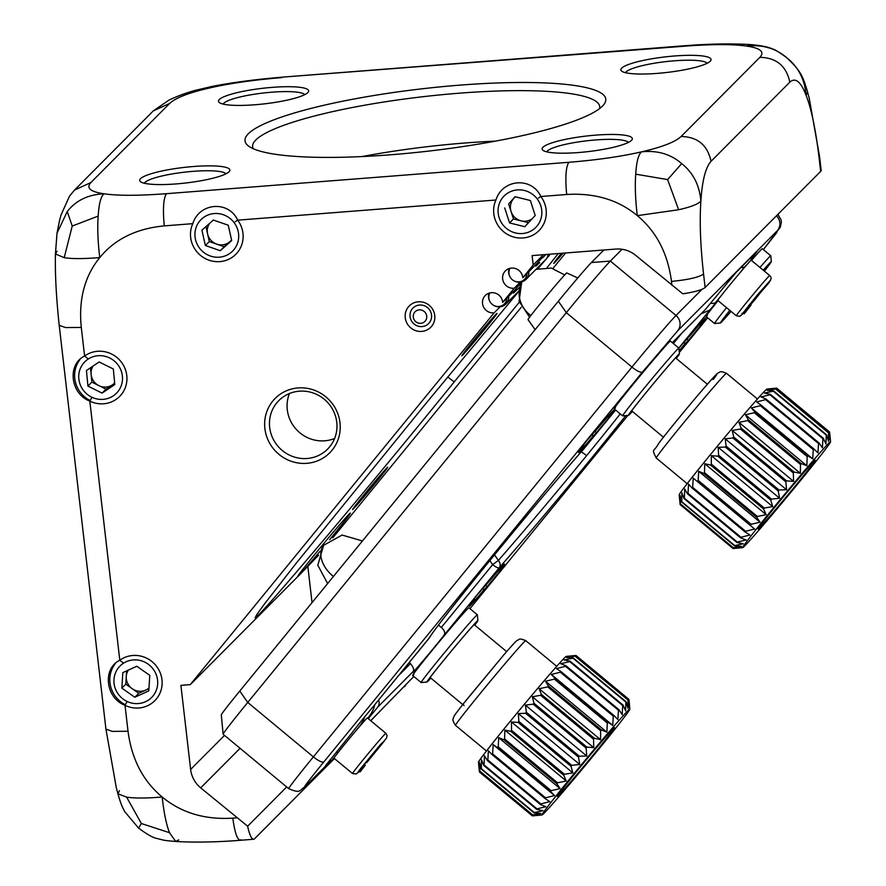<?xml version="1.0" encoding="UTF-8"?>
<svg xmlns="http://www.w3.org/2000/svg" width="886" height="886" viewBox="0 0 886 886"><rect width="100%" height="100%" fill="white"/><g stroke="black" fill="none" stroke-linecap="round" stroke-linejoin="round"><path stroke-width="1.33" d="M240.073 748.305L200.69 787.864L247.648 826.195A27.51 5.737 85.5 0 0 253.617 839.252A27.51 5.737 85.5 0 0 254.592 838.743L334.421 758.538M371.123 721.06A27.51 5.737 85.5 0 0 371.544 719.908M241.169 839.795C237.802 841.401 235.011 834.191 232.808 818.143C204.91 819.893 181.364 812.85 162.182 797.001C163.921 812.916 166.369 824.811 169.525 832.696L141.361 823.515L138.604 828.133L124.693 811.609C121.803 805.839 121.238 805.175 117.904 793.79L126.609 797.112L141.361 823.515M247.648 826.195L286.687 786.956M119.433 790.7L117.904 793.79L116.276 787.521L105.932 729.134L59.207 325.317L65.608 327.576L81.29 327.432L84.602 356.05A26.824 25.827 44.9 0 1 97.582 351.288A26.824 25.827 44.9 0 1 126.776 375.498A26.824 25.827 44.9 0 1 103.662 403.783A26.824 25.827 44.9 0 1 89.818 401.114C70.415 393.882 66.971 364.423 84.602 356.05L87.847 358.564M126.609 797.112C134.473 798.364 146.334 798.33 162.182 797.001C143.056 781.075 131.66 759.158 128.016 731.249L112.334 731.393L105.932 729.134M169.525 832.696L175.705 841.467L178.75 839.884M128.016 731.249L125.015 705.322C105.611 698.09 102.167 668.631 119.798 660.258A26.824 25.827 44.9 0 1 132.778 655.496A26.824 25.827 44.9 0 1 161.972 679.706A26.824 25.827 44.9 0 1 138.858 707.992A26.824 25.827 44.9 0 1 125.015 705.322L127.141 701.49M123.054 662.772L119.798 660.258L89.818 401.114L91.945 397.282M57.025 251.259L55.441 253.939L64.202 257.682C72.054 258.922 83.915 258.889 99.764 257.571C84.635 276.166 78.477 299.457 81.29 327.432M57.003 233.217L67.258 211.532C75.941 200.457 88.19 194.543 103.994 193.779C90.272 191.753 85.909 188.009 90.904 182.538L74.524 190.058L69.496 196.149L60.935 215.243L59.506 220.57L57.003 233.217L55.441 253.939C54.976 273.619 56.239 297.419 59.207 325.317M200.69 787.864A27.51 26.491 44.9 0 1 190.634 769.436L180.899 685.343L190.291 684.612L297.862 576.52A41.265 1.052 -50.3 0 1 297.674 576.598A41.265 1.052 -50.3 0 1 319.636 548.489A41.265 1.052 -50.3 0 1 349.173 514.057A41.265 1.052 -50.3 0 1 350.358 513.06A41.265 1.052 -50.3 0 1 329.603 539.718A41.265 1.052 -50.3 0 0 350.358 513.06A41.265 1.052 -50.3 0 0 349.173 514.057A41.265 1.052 -50.3 0 0 319.636 548.489A41.265 1.052 -50.3 0 0 297.674 576.598A41.265 1.052 -50.3 0 0 298.87 575.601A41.265 1.052 -50.3 0 0 320.023 551.269A41.265 1.052 -50.3 0 1 300.675 573.707L318.65 555.134M312.027 602.635L307.852 566.497M496.182 314.054A27.51 0.698 -50.3 0 1 496.98 313.389A27.51 0.698 -50.3 0 1 482.338 332.128A27.51 0.698 -50.3 0 1 462.647 355.087A27.51 0.698 -50.3 0 1 461.85 355.74A27.51 0.698 -50.3 0 1 476.491 337.001A27.51 0.698 -50.3 0 1 496.182 314.054M386.894 467.897A27.51 0.698 -50.3 0 1 387.691 467.232A27.51 0.698 -50.3 0 1 373.05 485.971A27.51 0.698 -50.3 0 1 353.359 508.929A27.51 0.698 -50.3 0 1 352.562 509.594A27.51 0.698 -50.3 0 1 367.203 490.855A27.51 0.698 -50.3 0 1 386.894 467.897M563.031 253.186A27.51 0.698 -50.3 0 1 554.558 262.743A27.51 0.698 -50.3 0 1 553.772 263.397A27.51 0.698 -50.3 0 1 561.37 253.307M519.329 302.181L454.23 381.899C421.946 421.802 373.792 480.389 333.169 528.743C291.217 578.547 266.265 607.342 258.335 615.139L255.146 617.874L256.663 614.784L263.884 604.761L295.747 563.795L424.66 405.013L518.598 291.594M537.913 268.713L545.267 260.063M546.596 258.502L550.284 254.171M558.258 253.551L547.138 267.55M519.473 287.363L513.448 293.078M500.158 306.766L494.122 312.836A10.322 9.934 44.9 0 1 485.262 295.503A10.322 9.934 44.9 0 1 502.672 302.381L514.81 290.176A27.51 0.698 -50.3 0 1 521.5 281.936M190.291 684.612L494.122 312.836M332.804 537.824L521.245 307.243M552.953 268.447L565.589 252.986M543.461 254.703L533.206 265.014L522.795 277.761L537.137 263.341A27.51 0.698 -50.3 0 1 542.298 257.627A27.51 0.698 -50.3 0 1 543.085 256.973A27.51 0.698 -50.3 0 1 542.586 257.87L545.92 254.515M539.718 262.621L535.886 266.132M431.526 314.973A11.009 10.599 -135.1 0 0 412.987 308.051A11.009 10.599 -135.1 0 0 422.035 326.58A11.009 10.599 -135.1 0 0 431.526 314.973M520.281 282.147L514.245 288.216L502.672 302.381M533.206 265.014L532.109 255.589L615.925 249.055A27.51 26.491 44.9 0 1 635.805 255.456L682.763 293.787A27.51 4.751 173.4 0 0 705.112 287.485L703.562 274.018C700.405 245.854 699.508 221.522 700.87 201.033C702.221 180.545 705.621 167.31 711.037 161.33C707.56 145.105 697.581 136.832 681.101 136.499C675.143 142.037 661.964 147.154 641.542 151.849C657.246 150.144 670.636 154.064 681.699 163.6C693.118 172.704 699.508 185.185 700.87 201.033C698.246 204.101 690.836 207.003 678.632 209.749L667.612 179.592L681.699 163.6M495.507 141.129A174.708 30.135 -6.6 0 0 465.283 142.978A174.708 30.135 -6.6 0 0 361.964 156.578M434.76 315.449A15.128 14.564 44.9 0 1 421.714 331.408A15.128 14.564 44.9 0 1 405.245 317.753A15.128 14.564 44.9 0 1 418.292 301.794A15.128 14.564 44.9 0 1 434.76 315.449M514.245 288.216A10.322 9.934 44.9 0 1 505.385 270.883A10.322 9.934 44.9 0 1 522.795 277.761M711.037 161.33L789.825 82.177C795.351 77.148 800.778 81.523 806.105 95.3C811.432 109.078 815.762 129.954 819.107 157.929L819.605 156.866L821.167 170.322A27.51 4.751 173.4 0 1 820.657 171.397L705.112 287.485M667.612 179.592L635.727 174.165C636.469 161.916 638.407 154.474 641.542 151.849C621.13 156.534 596.887 160.023 568.823 162.293C565.811 167.1 565.102 177.831 566.686 194.488C594.716 192.783 618.262 199.837 637.311 215.641C656.437 231.567 667.822 253.485 671.477 281.394C688.09 279.81 698.777 277.351 703.562 274.018M807.633 92.21C802.45 74.701 800.479 71.013 786.945 57.878C775.87 48.331 762.492 44.411 746.787 46.116L749.833 44.533C760.908 45.452 768.439 46.936 772.426 48.963C774.475 49.273 779.315 52.241 786.945 57.878L786.945 57.878C798.352 66.971 804.743 79.452 806.105 95.3L807.633 92.21L809.261 98.479L819.605 156.866M635.727 174.165C634.863 186.093 635.395 199.915 637.311 215.641L678.632 209.749M599.567 108.624A174.708 30.135 -6.6 0 0 599.722 106.597A174.708 30.135 -6.6 0 0 459.524 93.174A174.708 30.135 -6.6 0 0 255.821 139.966A174.708 30.135 -6.6 0 0 252.621 146.755A174.708 30.135 -6.6 0 0 253.23 148.693M64.202 257.682L72.231 226.041L98.18 216.095C97.316 228.023 97.848 241.845 99.764 257.571C114.859 239.109 136.355 228.544 164.275 225.886C162.703 209.218 163.412 198.486 166.413 193.691C138.537 195.773 117.727 195.806 103.994 193.779C100.86 196.415 98.922 203.846 98.18 216.095M67.258 211.532L72.231 226.041M211.699 86.507L209.24 88.046L194.665 90.505L211.699 86.507C231.556 82.575 255.312 79.43 282.933 77.093L684.369 46.205C712.255 44.123 733.054 44.09 746.787 46.116C760.52 48.143 764.884 51.886 759.878 57.346L681.101 136.499M749.833 44.533L745.314 44.3C727.229 43.514 707.238 43.979 685.343 45.695L684.369 46.205M306.8 463.323A38.519 37.079 44.9 0 1 264.881 428.558A38.519 37.079 44.9 0 1 298.073 387.935A38.519 37.079 44.9 0 1 339.991 422.7A38.519 37.079 44.9 0 1 306.8 463.323M538.422 198.054L540.848 196.504A26.824 25.827 44.9 0 1 544.203 222.907A26.824 25.827 44.9 0 1 522.995 237.969A26.824 25.827 44.9 0 1 498.707 226.451A26.824 25.827 44.9 0 1 495.938 200.014C502.395 178.917 531.766 176.58 540.848 196.504L566.686 194.488M235.277 221.71L237.703 220.16A26.824 25.827 44.9 0 1 241.058 246.552A26.824 25.827 44.9 0 1 219.85 261.614A26.824 25.827 44.9 0 1 195.562 250.096A26.824 25.827 44.9 0 1 192.794 223.66C199.261 202.562 228.621 200.225 237.703 220.16L495.938 200.014M307.121 458.494A34.388 33.103 -135.1 0 0 327.599 449.102A34.388 33.103 -135.1 0 0 333.457 410.982A34.388 33.103 -135.1 0 0 299.324 391.191A34.388 33.103 -135.1 0 0 278.846 400.572A34.388 33.103 -135.1 0 0 272.988 438.703A34.388 33.103 -135.1 0 0 307.121 458.494M289.445 393.528A34.388 33.103 -135.1 0 0 324.708 440.807A34.388 33.103 -135.1 0 0 334.598 438.47M248.335 133.764A181.586 31.32 -6.6 0 0 248.423 145.946A181.586 31.32 -6.6 0 0 425.634 151.44A181.586 31.32 -6.6 0 0 602.447 106.132A181.586 31.32 -6.6 0 0 603.621 104.847A181.586 31.32 -6.6 0 0 456.755 85.388A181.586 31.32 -6.6 0 0 248.335 133.764M74.524 190.058L153.311 110.894L169.691 103.396C175.638 97.848 188.818 92.742 209.24 88.046C229.651 83.362 253.894 79.873 281.969 77.603M789.825 82.177C786.336 65.952 776.357 57.679 759.878 57.346M140.531 178.673A45.396 7.83 -6.6 0 0 140.564 181.719A45.396 7.83 -6.6 0 0 184.864 183.092A45.396 7.83 -6.6 0 0 229.064 171.762A45.396 7.83 -6.6 0 0 229.352 171.441A45.396 7.83 -6.6 0 0 192.639 166.579A45.396 7.83 -6.6 0 0 140.531 178.673M578.536 152.536A45.396 7.83 -6.6 0 0 631.762 140.054A45.396 7.83 -6.6 0 0 595.868 135.115A45.396 7.83 -6.6 0 0 542.963 150.321A45.396 7.83 -6.6 0 0 578.536 152.536M621.717 68.133A45.396 7.83 -6.6 0 0 621.739 71.179A45.396 7.83 -6.6 0 0 666.039 72.552A45.396 7.83 -6.6 0 0 710.251 61.223A45.396 7.83 -6.6 0 0 710.539 60.901A45.396 7.83 -6.6 0 0 673.825 56.039A45.396 7.83 -6.6 0 0 621.717 68.133M219.318 99.52A45.396 7.83 -6.6 0 0 219.34 102.566A45.396 7.83 -6.6 0 0 263.64 103.939A45.396 7.83 -6.6 0 0 307.841 92.609A45.396 7.83 -6.6 0 0 308.14 92.288A45.396 7.83 -6.6 0 0 271.426 87.426A45.396 7.83 -6.6 0 0 219.318 99.52M225.963 173.822A41.265 7.121 -6.6 0 0 193.148 171.341A41.265 7.121 -6.6 0 0 145.027 182.394A41.265 7.121 -6.6 0 0 144.396 183.258M628.373 142.424A41.265 7.121 -6.6 0 0 595.547 139.955A41.265 7.121 -6.6 0 0 546.806 151.86M707.15 63.271A41.265 7.121 -6.6 0 0 674.335 60.802A41.265 7.121 -6.6 0 0 626.214 71.855A41.265 7.121 -6.6 0 0 625.582 72.718M304.751 94.669A41.265 7.121 -6.6 0 0 271.924 92.188A41.265 7.121 -6.6 0 0 223.804 103.241A41.265 7.121 -6.6 0 0 223.183 104.105M447.663 376.96L454.23 381.899M748.77 305.404L749.678 306.556C741.15 317.387 744.207 314.032 751.095 304.994L744.251 313.722L742.036 313.367M751.095 304.994L749.678 304.275M515.541 196.847A13.755 13.246 -135.1 0 0 525.453 221.223A13.755 13.246 -135.1 0 0 532.298 218.643M515.32 196.781L508.63 203.979L513.481 218.964L528.532 222.696M504.699 207.933L509.55 222.929L524.8 226.705L535.21 215.508L530.36 200.513L515.098 196.736L508.63 203.979M509.55 222.929L513.481 218.964M517.424 189.903A22.294 21.463 44.9 0 1 541.7 210.026A22.294 21.463 44.9 0 1 522.474 233.539A22.294 21.463 44.9 0 1 498.209 213.415A22.294 21.463 44.9 0 1 517.424 189.903M506.858 298.161A9.214 8.871 44.9 0 1 489.892 301.528A9.214 8.871 44.9 0 1 489.858 292.923M508.708 296.312A10.322 9.934 44.9 0 1 494.144 305.626L493.834 305.46M489.892 301.528L489.725 301.218A10.322 9.934 44.9 0 1 488.994 293.177M209.594 223.383A13.755 13.246 -135.1 0 0 229.917 241.656A13.755 13.246 -135.1 0 0 231.556 239.907M205.94 226.617L209.306 241.557L224.202 246.74L231.611 240.161M205.364 245.511L220.26 250.694L231.7 240.549L228.256 225.221L213.36 220.049L201.919 230.194L205.364 245.511L209.306 241.557M220.26 250.694L224.202 246.74M214.279 213.548A22.294 21.463 44.9 0 1 238.555 233.671A22.294 21.463 44.9 0 1 219.329 257.184A22.294 21.463 44.9 0 1 195.064 237.06A22.294 21.463 44.9 0 1 214.279 213.548M751.505 260.462L752.203 259.399L751.273 260.262M747.241 264.316L744.982 266.586A33.015 8.893 -140.7 0 1 741.084 267.461M710.528 303.178A33.015 8.893 39.3 0 0 715.633 302.491L717.893 300.221M419.222 309.867A6.878 6.623 44.9 0 1 426.709 316.08A6.878 6.623 44.9 0 1 420.784 323.335A6.878 6.623 44.9 0 1 413.297 317.122A6.878 6.623 44.9 0 1 419.222 309.867M422.035 326.58A11.009 10.599 44.9 0 1 412.987 308.051A11.009 10.599 44.9 0 1 430.463 311.374A11.009 10.599 44.9 0 1 422.035 326.58M339.881 750.276L331.541 760.897L334.166 758.327M367.712 718.236L368.687 717.04A33.015 31.785 -135.1 0 0 374.811 704.636M364.799 716.719A33.015 31.785 44.9 0 1 359.495 726.276L352.285 735.092M128.381 670.082A13.755 13.246 -135.1 0 0 148.981 687.99M126.632 670.879L125.779 684.169L138.759 693.295L148.937 688.643M121.847 688.123L134.827 697.249L148.793 690.87L149.789 675.365L136.809 666.239L122.844 672.618L121.847 688.123L125.779 684.169M134.827 697.249L138.759 693.295M133.299 659.926A22.294 21.463 44.9 0 1 157.564 680.049A22.294 21.463 44.9 0 1 138.338 703.562A22.294 21.463 44.9 0 1 114.072 683.438A22.294 21.463 44.9 0 1 133.299 659.926M125.336 704.735A27.51 26.491 44.9 0 1 115.091 663.891M526.982 273.541A9.214 8.871 44.9 0 1 510.015 276.908A9.214 8.871 44.9 0 1 509.982 268.303M528.831 271.692A10.322 9.934 44.9 0 1 514.268 281.006L513.958 280.84M510.015 276.908L509.849 276.598A10.322 9.934 44.9 0 1 509.118 268.558M526.051 279.367L545.477 259.842A10.322 9.934 -135.1 0 0 548.201 254.337M363.349 767.442L360.093 771.905L365.265 765.249L363.349 767.442L362.507 766.18M365.265 765.249L363.747 764.64M731.016 311.374A38.519 0.986 -50.3 0 1 722.378 321.009A38.519 0.986 -50.3 0 1 721.248 321.906A38.519 0.986 -50.3 0 1 729.831 310.399M763.278 270.219A38.519 0.986 -50.3 0 1 769.325 263.563A38.519 0.986 -50.3 0 1 770.41 262.621A38.519 0.986 -50.3 0 1 764.308 271.072M731.05 311.396A39.892 1.019 -50.3 0 1 721.536 322.028A39.892 1.019 -50.3 0 1 720.407 323.002A39.892 1.019 -50.3 0 1 729.798 310.366M763.234 270.186A39.892 1.019 -50.3 0 1 770.155 262.533A39.892 1.019 -50.3 0 1 771.318 261.603A39.892 1.019 -50.3 0 1 764.341 271.105M759.955 267.461A44.023 1.119 -50.3 0 1 769.502 256.829A44.023 1.119 -50.3 0 1 770.765 255.766A44.023 1.119 -50.3 0 1 770.787 255.788L771.318 261.603M720.407 323.002L714.603 323.545A44.023 1.119 -50.3 0 1 714.57 323.534A44.023 1.119 -50.3 0 1 726.531 307.652M430.817 678.067A38.519 0.986 -50.3 0 1 428.957 680.038A38.519 0.986 -50.3 0 1 427.827 680.935A38.519 0.986 -50.3 0 1 448.637 654.344A38.519 0.986 -50.3 0 1 475.904 622.592A38.519 0.986 -50.3 0 1 476.989 621.651A38.519 0.986 -50.3 0 1 474.719 625.117M430.873 678.111A39.892 1.019 -50.3 0 1 428.115 681.057A39.892 1.019 -50.3 0 1 426.986 682.032A39.892 1.019 -50.3 0 1 447.862 655.23A39.892 1.019 -50.3 0 1 476.734 621.562A39.892 1.019 -50.3 0 1 477.897 620.632A39.892 1.019 -50.3 0 1 474.774 625.162M426.986 682.032L421.182 682.574A44.023 1.119 -50.3 0 1 421.149 682.563A44.023 1.119 -50.3 0 1 444.573 652.572A44.023 1.119 -50.3 0 1 476.081 615.848A44.023 1.119 -50.3 0 1 477.344 614.795A44.023 1.119 -50.3 0 1 477.366 614.818L477.897 620.632M607.951 722.245L555.024 678.355A75.664 1.927 129.7 0 0 554.359 679.119L607.287 723.009A75.664 1.927 -50.3 0 1 607.951 722.245L612.735 725.39L551.336 674.479L560.34 672.208L613.267 716.098L612.735 725.39M545.499 681.256L606.899 732.168L601.384 729.92L548.445 686.03L545.499 681.256L554.359 679.119M607.287 723.009L606.899 732.168M555.024 678.355L551.336 674.479M548.445 686.03A75.664 1.927 129.7 0 0 547.725 686.871L600.664 730.762A75.664 1.927 -50.3 0 1 601.384 729.92M613.267 716.098A75.664 1.927 -50.3 0 1 613.854 715.434L560.916 671.544A75.664 1.927 129.7 0 0 560.34 672.208M539.131 688.743L600.531 739.655L594.296 738.271L541.368 694.38L539.131 688.743L547.725 686.871M600.664 730.762L600.531 739.655M560.916 671.544L556.474 668.587L565.512 666.327L618.439 710.218L617.874 719.498L613.854 715.434M541.368 694.38A75.664 1.927 129.7 0 0 540.604 695.288L593.531 739.179A75.664 1.927 -50.3 0 1 594.296 738.271M618.439 710.218A75.664 1.927 -50.3 0 1 618.926 709.675L565.999 665.785A75.664 1.927 129.7 0 0 565.512 666.327M532.364 696.761L593.764 747.673L586.875 747.108L533.948 703.218L532.364 696.761L540.604 695.288M593.531 739.179L593.764 747.673M565.999 665.785L560.816 663.714L569.753 661.62L622.681 705.511L622.205 714.625L618.926 709.675M533.948 703.218A75.664 1.927 129.7 0 0 533.162 704.16L586.089 748.05A75.664 1.927 -50.3 0 1 586.875 747.108M622.681 705.511A75.664 1.927 -50.3 0 1 623.068 705.09L570.141 661.2A75.664 1.927 129.7 0 0 569.753 661.62M525.387 705.112L586.787 756.024L579.311 756.201L526.373 712.311L525.387 705.112L533.162 704.16M586.089 748.05L586.787 756.024M570.141 661.2L564.227 659.981L572.954 658.187L625.881 702.077L625.627 710.904L623.068 705.09M526.373 712.311A75.664 1.927 129.7 0 0 525.586 713.263L578.514 757.153A75.664 1.927 -50.3 0 1 579.311 756.201M625.881 702.077A75.664 1.927 -50.3 0 1 626.158 701.801L573.231 657.91A75.664 1.927 129.7 0 0 572.954 658.187M518.365 713.584L579.765 764.496L571.769 765.327L518.842 721.437L518.365 713.584L525.586 713.263M578.514 757.153L579.765 764.496M573.231 657.91L566.63 657.501L575.047 656.127L627.975 700.018L628.03 708.412L626.158 701.801M518.842 721.437A75.664 1.927 129.7 0 0 518.055 722.389L570.994 766.279A75.664 1.927 -50.3 0 1 571.769 765.327M627.975 700.018A75.664 1.927 -50.3 0 1 628.13 699.885L575.202 655.994A75.664 1.927 129.7 0 0 575.047 656.127M511.466 721.979L572.865 772.891L564.448 774.264L511.521 730.374L511.466 721.979L518.055 722.389M570.994 766.279L572.865 772.891M575.202 655.994L567.981 656.304L575.978 655.474L628.905 699.375L629.381 707.216L628.13 699.885M511.521 730.374A75.664 1.927 129.7 0 0 510.768 731.293L563.695 775.184A75.664 1.927 -50.3 0 1 564.448 774.264M628.905 699.375A75.664 1.927 -50.3 0 1 628.927 699.386L576 655.496A75.664 1.927 129.7 0 0 576 655.485A75.664 1.927 129.7 0 0 575.978 655.474M504.854 730.086L566.254 780.998L557.527 782.792L504.599 738.902L504.854 730.086L510.768 731.293M563.695 775.184L566.254 780.998M629.846 709.11A68.787 1.75 -50.3 0 1 592.679 756.589A68.787 1.75 -50.3 0 1 544.004 813.304A68.787 1.75 -50.3 0 1 542.066 814.965A68.787 1.75 -50.3 0 1 578.071 768.771A68.787 1.75 -50.3 0 1 627.842 710.727A68.787 1.75 -50.3 0 1 629.846 709.11L628.927 699.386L576 655.485M504.599 738.902A75.664 1.927 129.7 0 0 503.901 739.766L556.829 783.656A75.664 1.927 -50.3 0 1 557.527 782.792M498.707 737.695L560.107 788.606L551.17 790.7L498.242 746.809L498.707 737.695L503.901 739.766M556.829 783.656L560.107 788.606M498.242 746.809A75.664 1.927 129.7 0 0 497.611 747.596L550.549 791.486A75.664 1.927 -50.3 0 1 551.17 790.7M493.17 744.639L554.57 795.55L545.543 797.799L492.616 753.908L493.17 744.639L497.611 747.596M550.549 791.486L554.57 795.55M492.616 753.908A75.664 1.927 129.7 0 0 492.073 754.595L545.001 798.485A75.664 1.927 -50.3 0 1 545.543 797.799M545.001 798.485L549.785 801.642L540.781 803.901L487.843 760.011L488.385 750.719L492.073 754.595M487.843 760.011A75.664 1.927 129.7 0 0 487.4 760.587L540.338 804.477A75.664 1.927 -50.3 0 1 540.781 803.901M540.338 804.477L545.854 806.725L536.994 808.863L484.066 764.972L484.454 755.813L487.4 760.587M484.066 764.972A75.664 1.927 129.7 0 0 483.734 765.426L536.661 809.317A75.664 1.927 -50.3 0 1 536.994 808.863M536.661 809.317L542.885 810.701L534.291 812.573L481.353 768.683L481.486 759.789L483.734 765.426M481.353 768.683A75.664 1.927 129.7 0 0 481.142 768.993L534.07 812.883A75.664 1.927 -50.3 0 1 534.291 812.573M534.07 812.883L540.958 813.448L532.719 814.921L479.791 771.03L479.559 762.536L481.142 768.993M479.791 771.03A75.664 1.927 129.7 0 0 479.691 771.197L532.619 815.087A75.664 1.927 -50.3 0 1 532.719 814.921M532.619 815.087L540.106 814.91L532.331 815.862L479.404 771.972L478.706 763.998L479.691 771.197M542.066 814.965L532.364 815.873A75.664 1.927 -50.3 0 1 532.331 815.862L479.404 771.972A75.664 1.927 129.7 0 0 479.415 771.983M613.167 728.669A44.71 1.141 129.7 0 0 581.537 765.537A44.71 1.141 129.7 0 0 557.372 796.403A44.71 1.141 129.7 0 0 558.678 795.351A44.71 1.141 129.7 0 0 591.028 757.619A44.71 1.141 129.7 0 0 614.43 727.594A44.71 1.141 129.7 0 0 613.167 728.669M479.138 769.303L478.484 762.248A68.787 1.75 -50.3 0 1 515.652 714.769A68.787 1.75 -50.3 0 1 564.327 658.054A68.787 1.75 -50.3 0 1 566.265 656.382L574.46 655.618M737.296 542.066L684.369 498.165A75.664 1.927 129.7 0 0 684.047 498.596L736.975 542.498A75.664 1.927 -50.3 0 1 737.296 542.066L746.134 539.951L740.519 537.813A75.664 1.927 -50.3 0 1 740.951 537.248L688.023 493.358A75.664 1.927 129.7 0 0 687.591 493.923L740.519 537.813M736.975 542.498L743.288 543.771L734.727 545.599L681.799 501.709L681.899 492.86L684.047 498.596M684.369 498.165L684.734 489.039L687.591 493.923M681.799 501.709A75.664 1.927 129.7 0 0 681.6 501.997L734.527 545.887A75.664 1.927 -50.3 0 1 734.727 545.599M734.527 545.887L741.493 546.363L733.309 547.769L680.382 503.879L680.094 495.44L681.6 501.997M688.023 493.358L688.544 484.077L692.132 488.064L745.071 531.954L749.944 534.989L740.951 537.248M680.382 503.879A75.664 1.927 129.7 0 0 680.304 504.023L733.231 547.913A75.664 1.927 -50.3 0 1 733.309 547.769M745.071 531.954A75.664 1.927 -50.3 0 1 745.591 531.279L692.664 487.389A75.664 1.927 129.7 0 0 692.132 488.064M733.231 547.913L740.785 547.648L733.076 548.534L680.149 504.632L679.385 496.736L680.304 504.023M754.628 529.02L693.229 478.108L754.628 529.02L745.591 531.279M692.664 487.389L693.229 478.108M742.778 547.626A68.787 1.75 -50.3 0 1 778.772 501.432A68.787 1.75 -50.3 0 1 828.554 443.377A68.787 1.75 -50.3 0 1 830.559 441.76A68.787 1.75 -50.3 0 1 793.391 489.238A68.787 1.75 -50.3 0 1 744.716 545.953A68.787 1.75 -50.3 0 1 742.778 547.626L733.099 548.534A75.664 1.927 -50.3 0 1 733.099 548.534A75.664 1.927 -50.3 0 1 733.076 548.534M750.508 525.077A75.664 1.927 -50.3 0 1 751.118 524.302L698.19 480.411A75.664 1.927 129.7 0 0 697.57 481.187M760.077 522.186L698.677 471.274L703.772 473.445L756.699 517.335L760.077 522.186L751.118 524.302M698.19 480.411L698.677 471.274M756.699 517.335A75.664 1.927 -50.3 0 1 757.397 516.494L704.459 472.592A75.664 1.927 129.7 0 0 703.772 473.445M766.157 514.644L704.758 463.732L710.583 465.05L763.51 508.941L766.157 514.644L757.397 516.494M704.459 472.592L704.758 463.732M763.51 508.941A75.664 1.927 -50.3 0 1 764.253 508.032L711.325 464.142A75.664 1.927 129.7 0 0 710.583 465.05M772.714 506.593L711.314 455.681L717.826 456.179L770.754 500.081L772.714 506.593L764.253 508.032M711.325 464.142L711.314 455.681M770.754 500.081A75.664 1.927 -50.3 0 1 771.529 499.128L718.601 455.238A75.664 1.927 129.7 0 0 717.826 456.179M779.58 498.22L718.181 447.308L725.335 447.076L778.262 490.977L779.58 498.22L771.529 499.128M718.601 455.238L718.181 447.308M778.262 490.977A75.664 1.927 -50.3 0 1 779.049 490.013L726.121 446.123A75.664 1.927 129.7 0 0 725.335 447.076M786.602 489.748L725.202 438.836L732.91 437.961L785.838 481.851L786.602 489.748L779.049 490.013M726.121 446.123L725.202 438.836M785.838 481.851A75.664 1.927 -50.3 0 1 786.635 480.899L733.697 437.008A75.664 1.927 129.7 0 0 732.91 437.961M793.601 481.375L732.201 430.463L740.386 429.045L793.313 472.936L793.601 481.375L786.635 480.899M733.697 437.008L732.201 430.463M793.313 472.936A75.664 1.927 -50.3 0 1 794.077 472.028L741.15 428.137A75.664 1.927 129.7 0 0 740.386 429.045M800.39 473.301L739.002 422.389L747.562 420.562L800.49 464.452L800.39 473.301L794.077 472.028M741.15 428.137L739.002 422.389M800.49 464.452A75.664 1.927 -50.3 0 1 801.21 463.599L748.282 419.709A75.664 1.927 129.7 0 0 747.562 420.562M806.825 465.737L745.425 414.825L754.263 412.71L807.19 456.6L806.825 465.737L801.21 463.599M748.282 419.709L745.425 414.825M807.19 456.6A75.664 1.927 -50.3 0 1 807.855 455.825L754.927 411.935A75.664 1.927 129.7 0 0 754.263 412.71M812.739 458.859L751.339 407.948L760.332 405.688L813.259 449.579L812.739 458.859L807.855 455.825M754.927 411.935L751.339 407.948M813.259 449.579A75.664 1.927 -50.3 0 1 813.846 448.903L760.919 405.002A75.664 1.927 129.7 0 0 760.332 405.688M760.919 405.002L756.578 401.923L765.615 399.664L818.542 443.554L817.977 452.846L813.846 448.903M818.542 443.554A75.664 1.927 -50.3 0 1 819.041 442.989L766.113 399.099A75.664 1.927 129.7 0 0 765.615 399.664M766.113 399.099L761.019 396.917L769.978 394.802L822.906 438.692L822.418 447.829L819.041 442.989M822.906 438.692A75.664 1.927 -50.3 0 1 823.304 438.249L770.377 394.359A75.664 1.927 129.7 0 0 769.978 394.802M770.377 394.359L764.552 393.041L773.323 391.202L826.25 435.092L825.951 443.952L823.304 438.249M826.25 435.092A75.664 1.927 -50.3 0 1 826.538 434.793L773.611 390.903A75.664 1.927 129.7 0 0 773.323 391.202M773.611 390.903L767.099 390.394L775.56 388.954L828.488 432.844L828.488 441.306L826.538 434.793M828.488 432.844A75.664 1.927 -50.3 0 1 828.654 432.7L775.726 388.81A75.664 1.927 129.7 0 0 775.56 388.954M775.726 388.81L768.583 389.032L776.634 388.134L829.562 432.025L829.972 439.954L828.654 432.7M829.562 432.025A75.664 1.927 -50.3 0 1 829.606 432.025L776.679 388.134A75.664 1.927 129.7 0 0 776.657 388.134A75.664 1.927 129.7 0 0 776.634 388.134L766.977 389.032A68.787 1.75 -50.3 0 0 765.039 390.704A68.787 1.75 -50.3 0 0 716.364 447.419A68.787 1.75 -50.3 0 0 679.197 494.897L679.64 499.737M830.559 441.76L829.606 432.025M813.88 461.329A44.71 1.141 129.7 0 0 782.238 498.187A44.71 1.141 129.7 0 0 758.084 529.053A44.71 1.141 129.7 0 0 759.391 528.001A44.71 1.141 129.7 0 0 791.741 490.268A44.71 1.141 129.7 0 0 815.142 460.244A44.71 1.141 129.7 0 0 813.88 461.329M577.75 277.971L566.752 272.921A30.334 0.775 129.7 0 0 565.877 273.652A30.334 0.775 129.7 0 0 544.237 298.881A30.334 0.775 129.7 0 0 528.023 319.625L535.133 329.658M632.327 411.381A38.519 0.986 -50.3 0 1 630.455 413.352A38.519 0.986 -50.3 0 1 629.337 414.249A38.519 0.986 -50.3 0 1 650.147 387.658A38.519 0.986 -50.3 0 1 677.413 355.906A38.519 0.986 -50.3 0 1 678.499 354.965A38.519 0.986 -50.3 0 1 676.228 358.431M632.382 411.425A39.892 1.019 -50.3 0 1 629.625 414.371A39.892 1.019 -50.3 0 1 628.495 415.346A39.892 1.019 -50.3 0 1 649.372 388.544A39.892 1.019 -50.3 0 1 678.244 354.876A39.892 1.019 -50.3 0 1 679.407 353.946A39.892 1.019 -50.3 0 1 676.284 358.487M628.495 415.346L622.692 415.888A44.023 1.119 -50.3 0 1 622.659 415.877A44.023 1.119 -50.3 0 1 646.082 385.897A44.023 1.119 -50.3 0 1 677.591 349.173A44.023 1.119 -50.3 0 1 678.853 348.109A44.023 1.119 -50.3 0 1 678.875 348.132L679.407 353.946M374.689 752.646L379.385 746.621L376.539 749.6L364.323 764.629L374.28 752.303M366.605 718.579A26.137 0.664 -50.3 0 1 367.358 717.948L385.886 733.309A26.137 0.664 -50.3 0 0 385.133 733.94A26.137 0.664 -50.3 0 0 379.496 740.22A26.137 0.664 -50.3 0 0 361.665 761.572A26.137 0.664 -50.3 0 0 352.517 773.544L334 758.183A26.137 0.664 -50.3 0 1 347.899 740.386A26.137 0.664 -50.3 0 1 366.605 718.579M750.376 304.518L762.569 289.368L750.043 304.374M736.355 315.793L717.826 300.432A26.137 0.664 -50.3 0 1 731.736 282.634A26.137 0.664 -50.3 0 1 750.442 260.827A26.137 0.664 -50.3 0 1 751.195 260.196L769.712 275.557A26.137 0.664 -50.3 0 0 768.959 276.188A26.137 0.664 -50.3 0 0 754.473 292.901A26.137 0.664 -50.3 0 0 736.355 315.793L739.888 316.324L742.822 313.777M93.063 366.062A13.755 13.246 -135.1 0 0 114.648 382.929M90.494 367.801L91.856 382.132L106.043 389.142L114.693 383.317M87.924 386.097L102.1 393.096L114.803 384.546L113.319 368.975L99.132 361.975L86.44 370.525L87.924 386.097L91.856 382.132M102.1 393.096L106.043 389.142M98.091 355.718A22.294 21.463 44.9 0 1 122.368 375.841A22.294 21.463 44.9 0 1 103.141 399.353A22.294 21.463 44.9 0 1 78.876 379.23A22.294 21.463 44.9 0 1 98.091 355.718M90.139 400.527A27.51 26.491 44.9 0 1 79.895 359.683M672.341 342.705L704.957 309.945A6.878 6.623 -135.1 0 0 705.367 309.48L736.078 272.478L757.087 251.369L751.494 258.801M330.877 760.332L325.583 765.582L352.274 732.5A27.51 0.698 129.7 0 1 373.205 706.596L373.615 706.098M620.255 413.884A133.609 3.4 -50.3 0 1 586.643 455.603A133.609 3.4 -50.3 0 1 498.375 560.406A6.878 5.194 41.4 0 1 499.261 567.704A6.878 1.85 -140.7 0 1 492.66 564.637L498.375 560.406A125.203 120.529 44.9 0 1 494.543 554.78M429.212 638.075A6.878 1.85 -140.7 0 1 429.178 638.119A6.878 1.85 -140.7 0 1 429.145 638.153A6.878 6.778 31.1 0 0 429.743 637.322L373.205 706.596M373.416 706.352L429.178 638.119C432.213 632.482 452.868 606.079 491.121 558.966C528.466 513.227 566.818 468.118 583.808 448.914L615.593 410.019L583.675 449.069A6.878 5.194 -138.6 0 0 583.808 448.914A6.878 1.85 39.3 0 0 583.841 448.881A6.878 1.85 39.3 0 0 583.863 448.848M591.804 434.649L593.321 435.912L596.511 432.711L611.96 413.939L608.416 417.45A27.51 0.698 -50.3 0 0 613.743 410.207A27.51 0.698 -50.3 0 0 612.946 410.871A27.51 0.698 -50.3 0 0 599.036 426.875L586.986 440.397L580.396 448.837L583.94 445.337L583.376 444.861M482.516 588.492L484.033 589.755L487.222 586.554L502.672 567.793L499.128 571.293A27.51 0.698 -50.3 0 0 504.455 564.061A27.51 0.698 -50.3 0 0 503.658 564.725A27.51 0.698 -50.3 0 0 489.748 580.718L477.698 594.251L471.108 602.679L474.652 599.18L474.076 598.703M683.715 342.306L685.232 343.569L688.422 340.368L703.872 321.596L700.328 325.107L699.53 324.442M700.328 325.107A27.51 0.698 -50.3 0 0 705.655 317.864A27.51 0.698 -50.3 0 0 704.857 318.528A27.51 0.698 -50.3 0 0 690.947 334.531L678.853 348.109L670.392 341.088A44.023 1.119 129.7 0 0 669.118 342.14A44.023 1.119 129.7 0 0 637.61 378.876A44.023 1.119 129.7 0 0 614.186 408.856A44.023 1.119 129.7 0 0 615.46 407.793M770.765 255.766L762.303 248.744A44.023 1.119 129.7 0 0 761.03 249.797A44.023 1.119 129.7 0 0 751.76 260.107M718.059 300.631A44.023 1.119 129.7 0 0 706.098 316.512A44.023 1.119 129.7 0 0 707.371 315.449M477.344 614.795L468.882 607.774A44.023 1.119 129.7 0 0 467.609 608.826A44.023 1.119 129.7 0 0 436.1 645.551A44.023 1.119 129.7 0 0 412.677 675.542A44.023 1.119 129.7 0 0 413.95 674.479M678.787 348.043L709.863 310.022A27.51 0.698 129.7 0 0 717.826 300.443M709.863 310.022L701.07 313.854M489.825 560.55L492.66 564.637L441.306 627.476C444.982 630.721 445.658 633.612 443.321 636.159L499.261 567.704C520.348 543.86 561.381 495.152 591.948 457.663L625.881 415.589M441.306 627.476L438.47 625.128M378.51 700.117A6.878 6.623 44.9 0 1 377.702 707.139L413.009 671.666A27.51 0.698 129.7 0 0 412.466 672.629A27.51 0.698 129.7 0 0 424.15 659.549A27.51 0.698 129.7 0 0 443.321 636.159M413.009 671.666C414.438 670.193 413.596 667.501 410.473 663.592L398.678 675.442M409.221 662.551L410.473 663.592M368.266 718.69L377.702 707.139M608.416 417.45L607.619 416.785M593.321 435.912A27.51 0.698 -50.3 0 1 579.411 451.904A27.51 0.698 -50.3 0 1 578.613 452.569A27.51 0.698 -50.3 0 1 583.94 445.337M484.033 589.755A27.51 0.698 -50.3 0 1 470.123 605.747A27.51 0.698 -50.3 0 1 469.325 606.412A27.51 0.698 -50.3 0 1 474.652 599.18M685.232 343.569A27.51 0.698 -50.3 0 1 679.119 350.801M499.128 571.293L498.331 570.628M223.117 734.217L221.312 714.858A41.265 1.052 -50.3 0 1 239.785 691.036L558.357 301.229L566.32 312.647L631.951 367.07L313.378 756.877A55.021 1.407 -50.3 0 0 288.758 788.673L223.128 734.25A55.021 1.407 -50.3 0 1 223.117 734.217A55.021 1.407 -50.3 0 1 247.748 702.454L566.32 312.647A55.021 1.407 -50.3 0 1 610.354 261.06L622.083 249.276M558.357 301.229A41.265 1.052 -50.3 0 1 591.383 262.544L603.875 249.996M236.828 817.833L232.808 818.143M224.512 735.402L190.634 769.436M819.107 157.929L820.657 171.397M671.477 281.394L671.942 285.436M164.275 225.886L192.794 223.66M568.823 162.293L166.413 193.691M90.904 182.538L169.691 103.396M751.804 259.72L750.143 258.347M715.633 302.491L721.713 295.049M738.902 274.029L744.982 266.586M337.699 752.945L336.436 751.893M359.495 726.276L361.399 724.36M367.59 718.136L368.687 717.04M521.799 281.848A27.51 25.45 36.1 0 0 529.44 314.464A27.51 25.45 -143.9 0 0 530.847 315.56M362.44 540.958L342.107 535.044L323.611 545.311A27.51 18.373 38.4 0 0 333.058 576.21A27.51 18.373 -141.6 0 0 333.402 576.487M504.477 654.089L463.09 704.115L464.065 705.644M455.526 725.368C450.985 718.424 453.721 719.222 453.466 717.582C454.906 715.013 451.893 718.38 465.538 701.003L504.577 653.979C515.73 641.287 515.84 641.342 517.568 640.168C519.429 639.98 518.088 637.488 525.775 640.656A55.021 1.407 129.7 0 0 524.18 641.973A55.021 1.407 129.7 0 0 512.507 654.975A55.021 1.407 129.7 0 0 474.885 700.029A55.021 1.407 129.7 0 0 455.526 725.368L486.48 751.029M713.13 379.585C718.491 372.685 720.484 368.831 700.649 392.022C680.415 415.733 662.174 438.592 658.996 442.956M656.238 458.018C651.21 447.862 653.746 452.79 658.807 443.188C666.892 432.434 689.673 404.68 704.027 388.079C718.723 371.245 716.342 374.457 718.468 372.696C720.063 372.696 718.779 370.126 726.487 373.305A55.021 1.407 129.7 0 0 724.892 374.623A55.021 1.407 129.7 0 0 694.702 409.454A55.021 1.407 129.7 0 0 660.424 451.871A55.021 1.407 129.7 0 0 656.238 458.018L687.182 483.678M362.917 767.099C357.014 773.976 356.183 774.552 360.436 768.804L380.792 744.151L384.613 740.685L366.793 762.558L386.506 738.049L387.116 735.579L385.886 733.309M756.932 295.459L770.122 280.563L754.429 300.276L741.239 315.183L756.932 295.459M586.643 455.603A137.563 37.057 39.3 0 0 581.294 451.782M594.761 431.249L596.511 432.711M686.672 338.906L688.422 340.368M485.462 585.092L487.222 586.554M702.111 289.246L675.996 315.482A55.021 1.407 -50.3 0 0 631.951 367.07A11.009 2.968 39.3 0 0 642.527 371.987L677.757 330.711L777.543 230.46A11.009 10.599 -135.1 0 0 776.446 215.819M777.543 230.46L776.723 232.63L763.367 249.619L780.267 227.259L781.363 222.419L781.075 219.872L777.897 214.368M707.659 317.808L679.274 352.528L707.659 317.808M627.897 415.401L469.957 608.66L627.908 415.401M370.725 720.739L413.817 676.483L370.691 720.706M404.647 686.65A11.009 10.599 -135.1 0 0 405.323 685.908M288.758 788.673C301.03 794 299.147 790.157 304.862 786.912A11.009 10.599 -135.1 0 0 305.526 786.17C302.17 789.171 308.306 781.042 323.955 761.783L642.527 371.987M304.862 786.912L331.109 760.531L305.526 786.17M239.785 691.036L247.748 702.454L313.378 756.877A11.009 2.968 39.3 0 0 323.955 761.783M591.383 262.544L610.354 261.06L675.996 315.482A11.009 10.599 44.9 0 1 677.757 330.711M681.799 333.214L673.349 343.546M705.367 309.48L672.319 342.683M253.617 839.252L240.195 840.305C218.31 842.021 198.32 842.486 180.223 841.7L175.705 841.467C163.888 840.493 164.453 840.437 157.187 838.521C153.433 838.001 147.242 834.534 138.593 828.122M194.687 90.505C190.822 91.657 180.988 94.37 168.938 100.129L153.311 110.894M685.343 45.695L282.944 77.093M505.928 303.987L518.653 291.206M750.508 257.992L752.203 259.399M330.079 759.679L331.541 760.897M360.093 771.905L358.564 771.407M521.743 281.87L519.085 301.229L529.606 317.21M564.67 274.926L551.313 268.059L535.997 269.366M706.098 316.512L714.57 323.534M506.648 651.598L474.032 624.552M462.736 704.547L430.131 677.502M323.611 545.311L317.819 565.235L327.621 583.564M412.677 675.542L421.149 682.563M525.775 640.656L556.718 666.316M726.487 373.305L757.43 398.966M707.349 384.247L675.542 357.866M663.448 437.197L631.64 410.816M614.186 408.856L622.659 415.877M358.896 771.64L356.294 773.976L352.517 773.544M754.418 300.288C764.718 286.056 774.729 279.666 769.712 275.557M429.743 637.322C437.23 623.822 537.913 500.734 583.675 449.069"/></g></svg>
